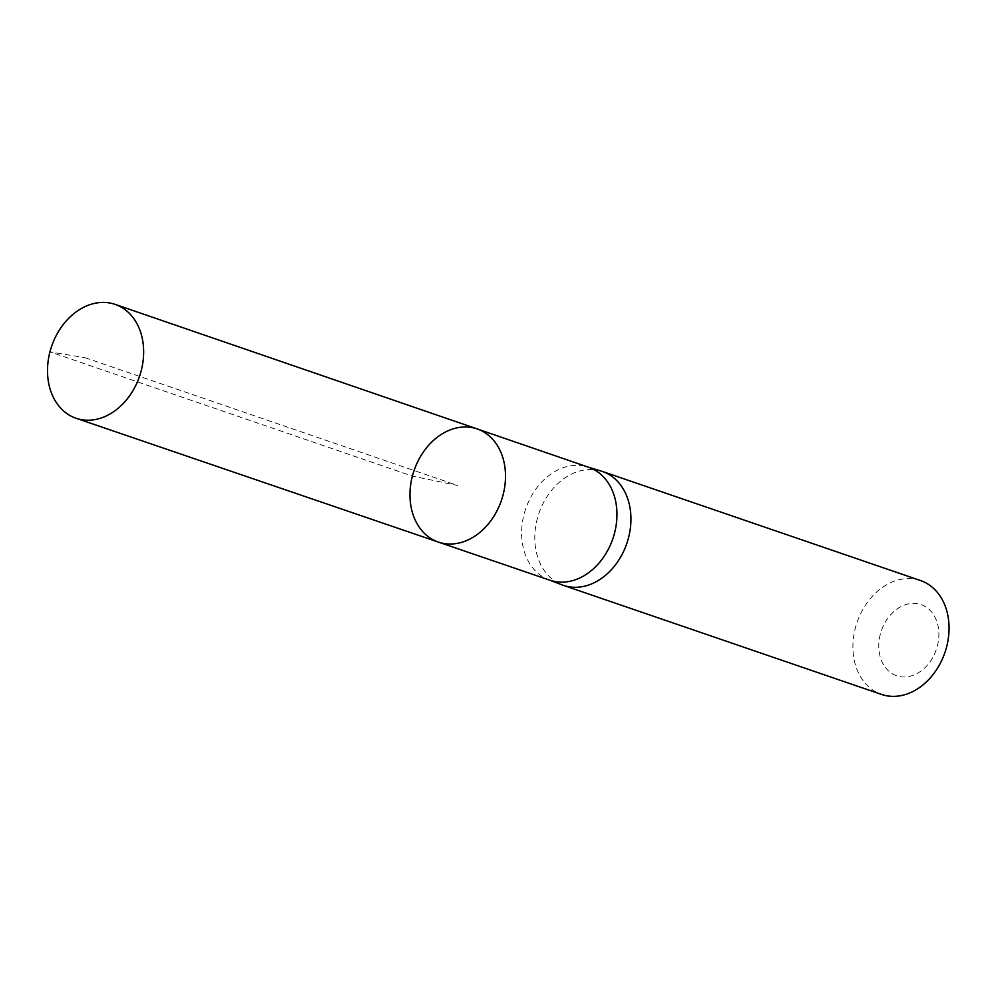 <?xml version="1.0" encoding="UTF-8"?>
<svg xmlns="http://www.w3.org/2000/svg" width="999" height="999" viewBox="0 0 999 999"><rect width="100%" height="100%" fill="white"/><g stroke="black" fill="none" stroke-linecap="round" stroke-linejoin="round"><path stroke-width="0.75" stroke-dasharray="5 3.75" d="M549.949 580.232A59.703 46.066 108.9 0 1 548.776 579.807A59.703 46.066 108.9 0 1 524.025 514.385A59.703 46.066 108.9 0 1 587.487 466.895A59.703 46.066 108.9 0 1 588.686 467.282M601.223 471.078A60.19 46.441 -71.1 0 0 537.237 518.968A60.19 46.441 -71.1 0 0 562.187 584.927M880.306 634.278A37.625 29.033 -71.1 0 0 914.897 674.587A37.625 29.033 -71.1 0 0 931.28 611.65A37.625 29.033 -71.1 0 0 880.306 634.278M920.516 580.544A60.19 46.441 -71.1 0 0 855.356 628.046A60.19 46.441 -71.1 0 0 881.468 694.417M477.172 428.921A59.815 46.154 -71.1 0 0 412.387 476.111A59.815 46.154 -71.1 0 0 438.361 542.082M84.878 357.642L457.742 485.489L412.387 476.111L49.95 351.873L84.878 357.642"/><path stroke-width="1.5" d="M477.172 428.921L588.686 467.282A59.703 46.066 108.9 0 1 612.862 538.686A59.703 46.066 108.9 0 1 549.949 580.232L438.361 542.082A59.815 46.154 -71.1 0 0 501.398 500.462A59.815 46.154 -71.1 0 0 477.172 428.921A59.815 46.154 -71.1 0 0 412.387 476.111A59.815 46.154 -71.1 0 0 438.361 542.082A59.815 46.154 -71.1 0 0 501.398 500.462A59.815 46.154 -71.1 0 0 477.172 428.921L115.135 304.383A60.19 46.441 -71.1 0 0 49.95 351.873A60.19 46.441 -71.1 0 0 76.086 418.269A60.19 46.441 -71.1 0 0 141.209 370.754A60.19 46.441 -71.1 0 0 115.135 304.383M549.363 580.032L562.187 584.927A60.19 46.441 -71.1 0 0 563.349 585.339A60.19 46.441 -71.1 0 0 626.81 543.468A60.19 46.441 -71.1 0 0 602.397 471.466A60.19 46.441 -71.1 0 0 601.223 471.078L588.086 467.082M563.349 585.339L881.468 694.417A60.19 46.441 -71.1 0 0 944.917 652.547A60.19 46.441 -71.1 0 0 920.516 580.544L602.397 471.466M438.361 542.082L76.086 418.269"/></g></svg>
